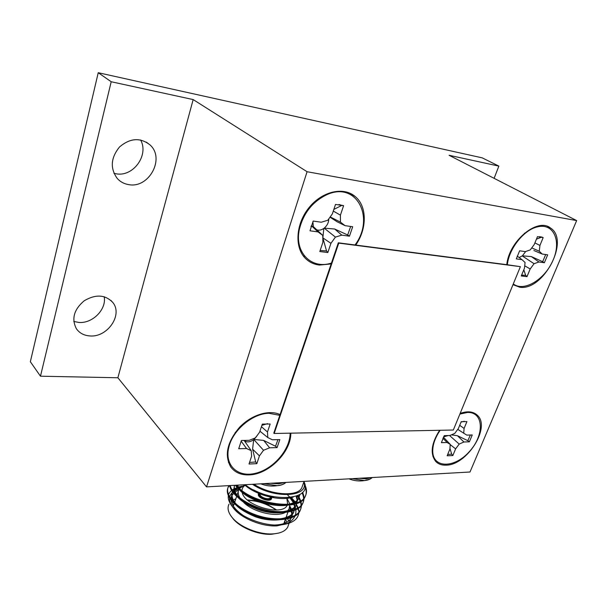 <?xml version="1.0" encoding="UTF-8"?>
<svg xmlns="http://www.w3.org/2000/svg" width="607" height="607" viewBox="0 0 607 607"><rect width="100%" height="100%" fill="white"/><g stroke="black" fill="none" stroke-linecap="round" stroke-linejoin="round"><path stroke-width="0.91" d="M259.576 493.749C256.579 497.672 272.126 502.414 270.859 497.201M258.734 493.408L258.605 493.612C256.154 497.361 269.736 502.679 271.564 498.681L271.724 497.383M263.521 483.673L277.164 485.668C281.178 485.372 283.985 484.295 285.586 482.428M352.341 478.657L364.549 480.554L369.951 479.135M229.34 485.6L228.217 487.224C223.884 495.532 235.44 508.62 255.19 515.692C273.727 522.589 295.336 520.32 299.752 511.39C301.854 507.46 301.512 503.028 298.72 498.112M298.667 498.021L297.24 495.843M229.727 485.577C230.971 494.31 245.532 505.373 263.461 510.214C280.442 515.024 298.462 512.156 302.309 504.318C304.153 500.942 304.084 497.125 302.104 492.854M235.41 485.259C247.664 503.537 298.454 512.915 304.858 497.232C306.596 494.113 306.626 490.577 304.957 486.609M233.733 488.992C226.737 493.127 226.426 499.182 232.785 507.149C241.54 517.604 263.924 526.201 279.865 524.972C292.316 523.803 298.667 519.334 298.91 511.557L295.23 502.072M294.888 501.61L291.398 497.581M228.938 485.623L228.505 486.351C224.18 494.644 235.751 507.725 255.517 514.789C274.06 521.686 295.67 519.417 300.07 510.502C302.392 506.026 301.687 501.041 297.954 495.547M230.205 485.554C232.117 494.219 247.041 505.009 264.584 509.516C281.337 514.053 298.826 511.117 302.62 503.446C304.418 500.191 304.411 496.488 302.59 492.353M236.404 485.205C249.788 503.165 298.932 511.595 305.192 496.321C307.043 492.945 306.93 489.105 304.851 484.811M298.91 511.557C298.667 508.575 297.316 505.494 294.865 502.315M294.494 501.837L292.582 499.675M295.237 506.822C297.301 514.076 294.638 519.622 287.248 523.469L277.042 525.867C262.717 526.891 242.345 518.848 234.105 508.962C228.05 501.39 228.035 495.433 234.067 491.078M234.545 490.782L239.12 488.878M292.498 514.137L291.747 517.908L292.407 514.25M292.377 513.757L291.375 510.017M291.11 509.432L289.774 507.133M289.63 507.68L290.692 509.637M290.958 510.237L291.846 514.281M291.838 514.865L290.783 518.499C288.272 522.589 282.93 524.759 274.743 525.009M243.635 515.768C233.87 509.106 229.795 502.687 231.411 496.518M231.715 495.76L234.499 492.345M235.023 491.958L238.642 490.13M235.842 498.802L233.141 500.062M232.564 500.411L231.244 501.397M228.983 504.189C227.01 508.264 228.232 512.9 232.663 518.105C240.531 527.354 259.25 534.759 272.718 533.902C280.29 533.424 285.267 531.208 287.642 527.271L288.606 524.592M288.53 521.117L287.392 517.847M287.073 517.232L286.489 516.223M276.102 510.032C267.626 504.068 258.21 500.828 247.853 500.312M234.249 503.605L232.686 505.062M285.131 523.113L284.789 520.981M285.548 518.856L286.716 522.339M278.522 533.105L271.579 534.259C258.764 535.078 240.987 528.044 233.49 519.228L231.745 517.005M231.912 503.476L233.604 502.201M234.249 501.822L234.962 501.458M289.971 497.892L293.272 502.467M237.231 487.596L234.082 488.81M252.474 484.295C274.326 499.265 309.471 497.11 303.819 482.117M302.627 485.433L301.732 487.945C297.422 497.05 270.51 495.198 253.885 484.211M303.963 481.7C313.918 501.094 268.074 503.218 245.16 484.705M284.046 523.09L283.939 523.568M233.346 506.155L234.363 503.264M247.39 499.91L256.549 500.843M266.997 504.197L276.716 510.001M244.742 485.001L239.682 488.309M239.204 488.984L238.976 489.386C237.572 492.148 238.103 495.32 240.562 498.916M243.87 502.626C254.06 512.551 277.278 517.71 285.844 512.088M287.597 510.813L289.053 509.007L289.85 504.531M289.706 503.757L286.899 498.332M286.853 498.339L287.642 504.235M287.248 505.153C282.627 516.769 243.695 505.585 242.147 492.118M241.988 490.782C241.981 488.529 243.012 486.7 245.091 485.297M271.64 497.368L271.519 498.81C269.69 502.808 256.108 497.482 258.567 493.734L258.779 493.43M292.491 513.628L291.701 509.827M291.474 509.243L289.911 506.238M242.223 486.154L238.71 487.011M237.99 487.277L234.196 489.53M233.816 489.902L232.504 491.647C229.909 500.282 237.618 508.347 255.63 515.836C271.481 521.641 290.002 519.584 293.811 511.8L294.994 507.118M294.979 506.61L294.122 502.763M293.879 502.171L291.17 497.641M234.499 485.312C232.891 493.946 241.04 501.807 258.954 508.894C274.63 514.387 292.642 512.3 296.337 504.751L297.498 500.062M297.476 499.546L296.702 496.056M237.58 485.137C244.067 501.549 292.84 512.627 298.879 497.664L299.941 494.5M253.544 489.887C260.046 493.279 266.807 495.585 273.84 496.807M240.691 487.254L239.166 487.641M238.392 487.891L234.325 490.054M233.9 490.418L232.215 492.527C229.613 501.177 237.314 509.243 255.319 516.732C271.17 522.544 289.683 520.472 293.5 512.68L294.668 507.49M294.623 506.974L293.583 503.059M293.31 502.452L290.321 497.823M289.706 497.095L287.445 494.751M234.643 485.304L234.545 485.479C231.98 494.015 239.727 502.027 257.8 509.516C273.696 515.328 292.24 513.347 296.019 505.639L297.164 500.434M297.119 499.91L296.133 496.26M236.882 485.175C241.935 501.814 292.331 513.939 298.561 498.552L299.691 494.652M244.469 484.75C255.494 494.971 280.07 501.701 293.272 497.05M270.479 497.179L270.335 497.611C269.022 500.563 258.999 496.989 260.069 493.946M206.539 486.89L117.879 377.759L40.472 376.203L30.35 361.719L98.235 72.711L482.224 157.858L498.855 166.106L449.081 155.278L576.65 220.584L307.074 171.72L206.539 486.89L470 472.011L576.65 220.584M307.074 171.72L193.163 99.578L117.879 377.759M193.163 99.578L111.195 81.74L98.235 72.711M470.326 412.623L470.091 411.933M432.935 456.51L433.656 456.616M279.956 414.96L279.728 414.429M228.422 462.451L229.514 462.982M542.833 226.312L542.37 225.569M347.553 193.254L346.498 191.971M303.212 255.82L304.767 256.336M512.991 284.668L519.638 287.194C543.083 291.406 570.284 240.402 550.564 228.05C537.635 217.245 508.969 240.979 506.784 264.675L355.748 245.069C367.136 228.771 367.25 206.312 355.194 196.524C343.494 186.364 321.877 191.342 308.796 207.913C295.556 224.347 294.41 247.846 305.594 258.567C309.418 262.27 314.047 264.432 319.479 265.054L331.164 263.924L280.077 414.589C269.129 409.376 251.29 414.824 239.424 427.449C227.117 442.101 224.226 455.265 230.736 466.935C234.917 472.534 241.078 475.19 249.227 474.886C268.81 474.454 291.117 451.995 290.829 433.163M439.612 430.287C431.289 443.482 429.991 453.861 435.712 461.419C438.277 464.097 441.737 465.341 446.084 465.159C467.011 465.273 491.154 427.024 477.277 415.188C473.187 411.44 467.481 410.848 460.159 413.405M494.113 178.329L498.855 166.106M128.699 184.619C148.867 188.686 165.324 158.586 150.104 144.99C140.361 137.311 130.164 137.971 119.518 146.977C110.694 157.911 109.973 168.45 117.356 178.595C120.421 181.895 124.207 183.906 128.699 184.619M90.033 335.944C107.447 337.5 123.031 314.896 112.902 302.597C105.36 294.607 95.8 293.993 84.229 300.753C73.963 309.471 71.345 318.789 76.361 328.706C79.509 333.152 84.07 335.565 90.033 335.944M111.195 81.74L40.472 376.203M73.781 321.467L78.933 322.454C92.643 323.63 106.711 309.274 104.192 296.717M113.949 173.329L116.096 173.784C133.145 177.221 149.223 155.089 140.581 139.951M330.011 217.185L337.12 221.767L345.019 225.645L340.466 222.124L340.413 215.151L343.592 205.705L335.512 204.415L332.348 213.922L327.795 220.265L321.24 222.223L313.182 221.062L309.995 230.812L318.045 231.904L322.765 235.41L322.886 242.299L319.806 251.548L327.841 252.52L330.936 243.331L335.413 237.102L341.802 235.137L349.457 236.184L352.69 226.752L345.019 225.645M350.671 226.464L347.682 234.992L334.685 229.021L324.191 228.133C327.181 225.622 328.713 222.534 328.797 218.869M338.994 204.468L341.84 205.386L333.842 209.415M312.893 221.638L313.333 226.616L311.383 225.751L310.966 226.517M355.748 245.069L338.319 242.808L331.164 263.924M520.389 266.655L338.759 243.119L274.174 433.481L453.338 430.022L520.389 266.655L506.784 264.675M280.077 414.589L273.803 433.102L274.174 433.481M331.46 263.051C311.558 269.789 293.993 252.398 299.456 228.991C303.553 213.004 312.666 201.577 326.816 194.71C356.666 180.833 375.399 217.981 355.019 244.978M341.84 205.386L343.592 205.705M333.296 211.061L340.413 215.151M330.185 216.934L340.466 222.124M347.682 234.992L349.457 236.184M316.877 229.901C319.13 230.546 321.444 230.053 323.812 228.422L322.871 237.891L326.543 250.957L320.17 250.456M326.543 250.957L327.841 252.52M313.333 226.616L322.765 235.41M311.383 225.751L318.045 231.904M334.685 229.021L341.802 235.137M324.191 228.133L335.413 237.102M322.871 237.891L330.936 243.331M338.759 243.119L338.319 242.808M539.676 236.601L541.398 237.246L536.429 239.166M545.701 254.553L542.658 261.685L531.398 256.602L522.384 255.835L525.7 251.488M537.468 236.654L534.206 244.56L530.268 249.887L525.321 251.617L519.622 250.797L516.314 258.908L522.02 259.682L525.07 262.512L524.456 268.226L521.269 275.95L526.997 276.64L530.184 268.962L534.069 263.719L538.91 261.981L544.373 262.725L547.681 254.834L542.21 254.052L539.259 251.207L539.934 245.433L543.189 237.565L537.468 236.654M507.346 264.743C508.985 248.567 523.932 229.742 537.476 226.874C553.781 222.739 561.642 241.123 553.015 260.312C544.843 279.554 523.947 292.225 513.294 283.932M524.387 233.285L525.791 232.845M541.398 237.246L543.189 237.565M534.888 242.914L539.934 245.433M531.732 247.899L539.259 251.207M533.902 250.532L542.21 254.052M542.658 261.685L544.373 262.725M523.795 269.812L525.654 275.29L521.61 275.123M522.384 255.835L519.129 257.52M525.654 275.29L526.997 276.64M517.187 256.071L522.02 259.682M531.398 256.602L538.91 261.981M522.217 255.896L534.069 263.719M524.714 265.798L530.184 268.962M267.558 423.663L261.898 425.325M277.96 439.627L275.532 446.244L263.658 440.416L254.037 439.445L257.277 435.378M262.307 424.103L259.621 432.146L255.486 437.852L249.234 440.318L241.411 440.507L238.718 448.74L246.525 448.512L251.222 450.667L251.617 456.168L249.007 464.006L256.822 463.68L259.439 455.887L263.521 450.273L269.622 447.814L277.088 447.594L279.827 439.582L272.353 439.764L267.801 437.571L267.475 432.002L270.161 424.005L262.307 424.103M290.131 433.178C290.146 449.537 273.499 468.945 255.752 473.24C237.967 477.906 224.165 465.394 228.847 447.192C232.701 430.12 252.709 413.359 269.045 413.291L279.819 415.363M233.839 435.674L235.417 432.237M249.378 419.217L252.899 417.889M261.435 426.713L267.475 432.002M259.94 431.19L267.801 437.571M275.532 446.244L277.088 447.594M244.242 440.614C246.821 442.564 249.97 442.268 253.68 439.726L252.588 449.157L255.706 461.965L249.53 462.435M255.706 461.965L256.822 463.68M244.128 440.439L251.222 450.667M241.108 441.099L246.525 448.512M263.658 440.416L269.622 447.814M253.825 439.529L263.521 450.273M252.588 449.157L259.439 455.887M464.325 421.288L461.039 422.07M470.342 435.014L467.845 440.682L457.435 435.705L452.132 434.984M461.206 421.675L458.376 428.542L454.742 433.406L449.939 435.5L444.263 435.636L441.395 442.67L447.071 442.503L450.235 444.362L449.908 449.081L447.139 455.796L452.845 455.561L455.614 448.877L459.203 444.081L463.907 441.995L469.37 441.828L472.246 434.969L466.783 435.098L463.718 433.208L464.089 428.436L466.92 421.607L461.206 421.675M459.886 414.073L467.473 412.457C483.923 411.804 484.553 435.158 469.454 451.509C454.78 468.308 432.806 468.657 432.73 451.077C432.745 444.438 435.219 437.503 440.166 430.28M459.696 425.325L464.089 428.436M457.777 429.346L463.718 433.208M467.845 440.682L469.37 441.828M449.954 448.376L451.676 454.104L447.663 454.522M448.209 435.545L443.58 436.896M451.676 454.104L452.845 455.561M443.429 437.192L450.235 444.362M442.935 438.224L447.071 442.503M457.435 435.705L463.907 441.995M449.544 435.507L459.203 444.081M450.219 444.612L455.614 448.877M270.54 483.278L278.552 483.825L284.759 482.474M358.987 478.278L366.135 478.809L371.401 477.58M285.988 482.398C284.19 484.12 281.246 485.213 277.164 485.668C271.557 486.548 266.094 485.934 260.76 483.825M372.197 477.534C370.604 479.173 368.085 480.183 364.648 480.547C359.298 481.434 354.071 480.873 348.964 478.847M299.759 511.382L300.078 510.502M302.301 504.318L302.627 503.431M304.866 497.216L305.184 496.329M228.217 487.231L228.505 486.344M231.897 495.38L231.73 495.896M231.434 496.776L231.085 497.831M290.783 518.499L289.433 522.278M289.084 523.242L287.642 527.271M277.042 525.867L279.865 524.972M234.105 508.962L232.785 507.149M301.732 487.945L304.077 481.381M238.293 491.45L237.041 495.206M236.745 496.109L234.659 502.376M289.053 509.007L288.515 510.517M288.196 511.413L285.98 517.642M285.662 518.53L283.864 523.598M271.579 534.259L272.718 533.902M233.49 519.228L232.663 518.105M232.504 491.647L232.215 492.527M293.811 511.8L293.5 512.68M296.337 504.751L296.019 505.639M298.879 497.664L298.561 498.552M270.502 497.125L270.335 497.611M146.333 142.121L150.104 144.99M110.906 300.404L112.902 302.597M349.814 193.155L355.194 196.524M547.696 226.525L550.564 228.05M475.41 413.731L477.277 415.188M341.536 205.257L343.221 205.545M540.48 236.851L542.203 237.14"/></g></svg>
